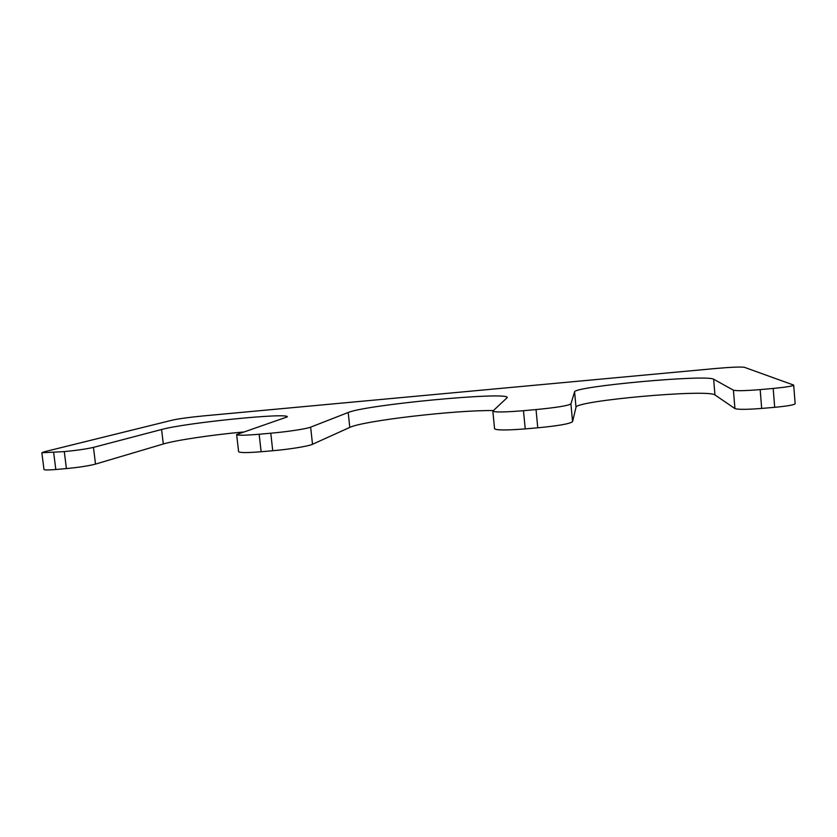 <?xml version="1.0" encoding="UTF-8"?>
<svg xmlns="http://www.w3.org/2000/svg" width="837" height="837" viewBox="0 0 837 837"><rect width="100%" height="100%" fill="white"/><g stroke="black" fill="none" stroke-linecap="round" stroke-linejoin="round"><path stroke-width="1.26" d="M310.642 427.152C306.771 428.806 287.551 431.746 270.78 433.21L259.156 434.246C245.042 435.428 237.541 435.533 236.651 434.56L287.332 416.868C288.849 412.411 185.971 422.769 161.583 429.496L93.451 447.376C86.619 448.967 76.899 450.379 64.292 451.614L41.85 452.754L44.351 451.771L172.391 420.132C179.108 418.688 189.413 417.276 203.328 415.916L715.258 368.531C731.036 367.15 740.745 366.742 744.386 367.307L793.696 385.093C792.796 386.108 785.953 387.228 773.189 388.441L760.174 389.603C745.38 390.806 736.466 391.005 733.421 390.199L713.647 379.203C706.146 374.296 573.9 386.485 574.59 391.873L570.918 403.873C568.428 405.642 556.793 407.546 536.036 409.575L523.491 410.695C504.68 412.233 494.468 412.369 492.847 411.103L507.295 397.544C508.059 391.287 366.167 404.752 348.192 412.495L310.642 427.152L312.515 444.28C308.675 446.173 289.497 449.323 272.736 450.735L261.123 451.739C247.02 452.88 239.508 452.848 238.597 451.645L236.651 434.56M41.85 452.754L43.974 469.494C44.361 470.112 48.305 470.122 55.807 469.505L66.416 468.584C79.013 467.37 88.712 465.874 95.512 464.096L163.309 443.987C175.875 440.189 212.629 434.78 243.128 432.028M793.696 385.093L795.15 403.706C794.261 404.909 787.439 406.112 774.685 407.316L761.68 408.435C746.907 409.575 737.983 409.628 734.928 408.592L733.421 390.199M492.847 411.103L494.562 428.753C496.215 430.302 506.437 430.354 525.228 428.889L537.762 427.812C558.499 425.803 570.102 423.752 572.56 421.66L576.002 407.284C575.207 400.766 707.37 388.86 714.955 394.928L734.928 408.592M312.515 444.28L349.782 427.404C363.467 420.708 456.092 409.984 493.307 410.559M272.736 450.735L270.78 433.21M261.123 451.739L259.156 434.246M163.309 443.987L161.583 429.496M95.512 464.096L93.451 447.376M66.416 468.584L64.292 451.614M55.807 469.505L53.673 452.555M774.685 407.316L773.189 388.441M761.68 408.435L760.174 389.603M714.955 394.928L713.647 379.203M576.002 407.284L574.59 391.873M572.56 421.66L570.918 403.873M537.762 427.812L536.036 409.575M525.228 428.889L523.491 410.695M349.782 427.404L348.192 412.495"/></g></svg>
